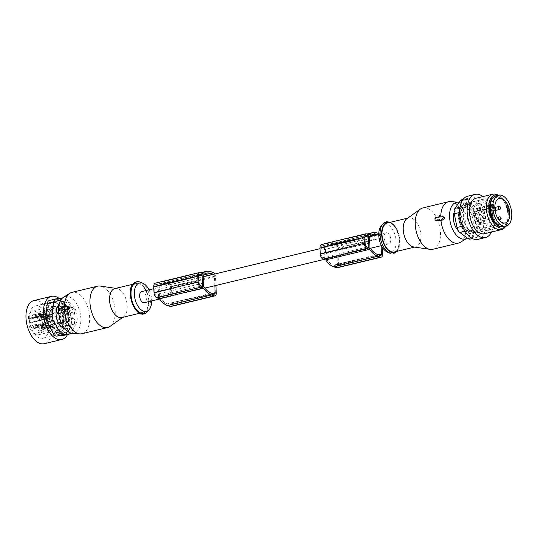 <?xml version="1.0" encoding="UTF-8"?>
<svg xmlns="http://www.w3.org/2000/svg" width="538" height="538" viewBox="0 0 538 538"><rect width="100%" height="100%" fill="white"/><g stroke="black" fill="none" stroke-linecap="round" stroke-linejoin="round"><path stroke-width="0.4" stroke-dasharray="2.69 2.02" d="M386.587 232.732A5.696 3.201 -103.5 0 1 390.635 238.004A5.696 3.201 -103.5 0 1 388.759 243.862A5.696 3.201 -103.5 0 1 388.261 243.916A5.696 3.201 -103.5 0 1 384.219 238.643A5.696 3.201 -103.5 0 1 386.089 232.779A5.696 3.201 -103.5 0 1 386.587 232.732M141.682 291.596A5.696 3.201 -103.5 0 1 142.18 291.549A5.696 3.201 -103.5 0 1 146.222 296.821A5.696 3.201 -103.5 0 1 144.345 302.679M203.552 282.995L159.557 293.587A5.696 3.201 -103.5 0 1 159.362 289.283L159.201 285.86L203.196 275.268M203.357 278.691L159.362 289.283M369.754 243.001L325.759 253.593A5.696 3.201 -103.5 0 1 325.557 249.289L369.552 238.697M482.599 216.451A1.365 0.767 76.5 0 1 483.406 217.829A1.365 0.767 76.5 0 1 482.929 219.08A1.365 0.767 76.5 0 1 482.72 219.08A6.079 3.416 76.5 0 0 481.779 219.08A6.079 3.416 76.5 0 0 479.587 223.478A1.365 0.767 76.5 0 1 479.096 224.474A1.365 0.767 76.5 0 1 477.973 222.961A6.079 3.416 76.5 0 0 474.334 216.377A1.365 0.767 76.5 0 1 473.527 214.998A1.365 0.767 76.5 0 1 474.005 213.747A1.365 0.767 76.5 0 1 474.213 213.754A6.079 3.416 76.5 0 0 475.155 213.754A6.079 3.416 76.5 0 0 477.347 209.349A1.365 0.767 76.5 0 1 477.838 208.361A1.365 0.767 76.5 0 1 478.968 209.867A6.079 3.416 76.5 0 0 482.599 216.451L484.677 215.953A6.079 3.416 76.5 0 1 481.046 209.369A1.365 0.767 76.5 0 0 479.916 207.856A1.365 0.767 76.5 0 0 479.425 208.852A6.079 3.416 76.5 0 1 477.233 213.25A6.079 3.416 76.5 0 1 476.291 213.25A1.365 0.767 76.5 0 0 476.083 213.25A1.365 0.767 76.5 0 0 475.605 214.501A1.365 0.767 76.5 0 0 476.412 215.879A6.079 3.416 76.5 0 1 480.051 222.463A1.365 0.767 76.5 0 0 481.174 223.969A1.365 0.767 76.5 0 0 481.665 222.981A6.079 3.416 76.5 0 1 483.857 218.576A6.079 3.416 76.5 0 1 484.799 218.576A1.365 0.767 76.5 0 0 485.007 218.583A1.365 0.767 76.5 0 0 485.484 217.332A1.365 0.767 76.5 0 0 484.677 215.953M473.063 211.777L474.065 212.1A1.822 1.022 -103.5 0 1 475.202 213.909A1.822 1.022 -103.5 0 1 474.577 215.63A1.822 1.022 -103.5 0 1 474.227 215.61L473.225 215.287A12.616 7.088 -103.5 0 0 483.185 228.24A12.616 7.088 -103.5 0 0 483.494 228.179A12.616 7.088 -103.5 0 0 487.502 214.534A12.616 7.088 -103.5 0 0 477.905 203.586A12.616 7.088 -103.5 0 0 477.596 203.653A12.616 7.088 -103.5 0 0 473.063 211.777L493.595 206.834L494.597 207.157A1.822 1.022 76.5 0 1 494.799 207.251M478.356 219.612A1.52 0.854 -103.5 0 1 477.952 221.535A1.52 0.854 -103.5 0 1 476.836 220.506A1.52 0.854 -103.5 0 1 477.24 218.583A1.52 0.854 -103.5 0 1 478.356 219.612M484.725 221.663A1.52 0.854 -103.5 0 1 484.321 223.586A1.52 0.854 -103.5 0 1 483.211 222.557A1.52 0.854 -103.5 0 1 483.615 220.634A1.52 0.854 -103.5 0 1 484.725 221.663M484.254 211.326A1.52 0.854 -103.5 0 1 483.85 213.25A1.52 0.854 -103.5 0 1 482.734 212.214A1.52 0.854 -103.5 0 1 483.137 210.291A1.52 0.854 -103.5 0 1 484.254 211.326M477.879 209.275A1.52 0.854 -103.5 0 1 477.482 211.199A1.52 0.854 -103.5 0 1 476.365 210.163A1.52 0.854 -103.5 0 1 476.769 208.24A1.52 0.854 -103.5 0 1 477.879 209.275M474.227 215.61L494.758 210.667L493.756 210.345A12.616 7.088 -103.5 0 1 493.595 206.834M493.756 210.345L473.225 215.287M496.123 195.751A15.958 8.971 -103.5 0 1 496.513 195.677A15.958 8.971 -103.5 0 1 508.659 209.517A15.958 8.971 -103.5 0 1 503.588 226.78M502.842 225.227A14.284 8.03 -103.5 0 1 491.974 212.833A14.284 8.03 -103.5 0 1 496.513 197.379A14.284 8.03 -103.5 0 1 496.863 197.311A14.284 8.03 -103.5 0 1 507.731 209.699A14.284 8.03 -103.5 0 1 503.198 225.16A14.284 8.03 -103.5 0 1 502.842 225.227M465.471 206.74A12.461 7.007 -103.5 0 1 474.953 217.547A12.461 7.007 -103.5 0 1 470.999 231.031A12.461 7.007 -103.5 0 1 470.689 231.091A12.461 7.007 -103.5 0 1 461.207 220.284A12.461 7.007 -103.5 0 1 465.168 206.8A12.461 7.007 -103.5 0 1 465.471 206.74M465.229 206.794A12.461 7.007 -103.5 0 1 474.711 217.608A12.461 7.007 -103.5 0 1 470.75 231.091A12.461 7.007 -103.5 0 1 470.441 231.152A12.461 7.007 -103.5 0 1 460.965 220.338A12.461 7.007 -103.5 0 1 464.919 206.854A12.461 7.007 -103.5 0 1 465.229 206.794M463.272 207.264A12.461 7.007 -103.5 0 1 472.754 218.078A12.461 7.007 -103.5 0 1 468.793 231.562A12.461 7.007 -103.5 0 1 468.49 231.622A12.461 7.007 -103.5 0 1 459.008 220.809A12.461 7.007 -103.5 0 1 462.962 207.325A12.461 7.007 -103.5 0 1 463.272 207.264M454.099 212.55A12.461 7.007 -103.5 0 1 457.831 208.562A12.461 7.007 -103.5 0 1 458.141 208.502A12.461 7.007 -103.5 0 1 467.623 219.316A12.461 7.007 -103.5 0 1 463.662 232.793A12.461 7.007 -103.5 0 1 463.352 232.853A12.461 7.007 -103.5 0 1 458.174 230.6M468.759 204.07A14.284 8.03 -103.5 0 1 479.627 216.464A14.284 8.03 -103.5 0 1 475.088 231.918A14.284 8.03 -103.5 0 1 474.738 231.992A14.284 8.03 -103.5 0 1 463.864 219.598A14.284 8.03 -103.5 0 1 468.403 204.144A14.284 8.03 -103.5 0 1 468.759 204.07M464.973 204.406A14.849 8.346 -103.5 0 1 476.271 217.285A14.849 8.346 -103.5 0 1 471.557 233.351A14.849 8.346 -103.5 0 1 471.187 233.425A14.849 8.346 -103.5 0 1 459.889 220.54A14.849 8.346 -103.5 0 1 464.61 204.48A14.849 8.346 -103.5 0 1 464.973 204.406M474.852 232.544A14.849 8.346 -103.5 0 1 463.554 219.659A14.849 8.346 -103.5 0 1 468.275 203.599A14.849 8.346 -103.5 0 1 468.638 203.525A14.849 8.346 -103.5 0 1 479.936 216.404A14.849 8.346 -103.5 0 1 475.222 232.47A14.849 8.346 -103.5 0 1 474.852 232.544M494.758 210.667A1.822 1.022 76.5 0 0 495.074 210.694L474.577 215.63M461.705 199.793A6.079 3.416 -103.5 0 1 463.803 200.351L472.001 206.437A6.079 3.416 -103.5 0 1 474.738 211.394L477.488 225.133A6.079 3.416 -103.5 0 1 476.816 230.486L471.369 238.146A6.079 3.416 -103.5 0 1 470.057 239.101M474.348 237.002L466.15 230.916L463.413 225.96L460.662 212.214L461.335 206.861L466.782 199.208L468.221 198.226L470.192 198.811L478.396 204.897L481.133 209.854L483.884 223.6L483.211 228.946L477.764 236.606L476.567 237.527L474.348 237.002L471.08 237.789M500.73 226.68A15.501 8.716 76.5 0 0 502.505 226.572A15.501 8.716 76.5 0 0 508.047 214.131A15.501 8.716 76.5 0 0 500.811 198.024A15.501 8.716 76.5 0 0 495.249 196.431A15.501 8.716 76.5 0 0 493.622 197.15M469.768 205.489A15.501 8.716 76.5 0 0 464.207 203.902A15.501 8.716 76.5 0 0 458.665 216.35A15.501 8.716 76.5 0 0 465.908 232.456A15.501 8.716 76.5 0 0 471.463 234.043A15.501 8.716 76.5 0 0 477.011 221.595A15.501 8.716 76.5 0 0 469.768 205.489M505.828 226.242A17.008 9.563 76.5 0 0 506.184 225.839A17.008 9.563 76.5 0 0 508.538 211.03A17.008 9.563 76.5 0 0 500.992 196.713A17.008 9.563 76.5 0 0 498.86 195.415A17.008 9.563 76.5 0 0 498.363 195.213M497.152 194.669A18.238 10.249 -103.5 0 1 499.439 196.054A18.238 10.249 -103.5 0 1 507.529 211.414A18.238 10.249 -103.5 0 1 505 227.285M484.57 233.707A18.238 10.249 76.5 0 0 491.093 219.06A18.238 10.249 76.5 0 0 482.573 200.116A18.238 10.249 76.5 0 0 476.036 198.246M491.476 232.039A22.186 12.475 76.5 0 0 483.063 196.679A22.186 12.475 76.5 0 0 482.942 196.578M478.033 239.343A22.186 12.475 76.5 0 0 485.969 221.521A22.186 12.475 76.5 0 0 475.605 198.475A22.186 12.475 76.5 0 0 467.65 196.195M436.5 220.916L435.054 220.143M439.479 219.672L440.414 219.975L439.506 220.19M440.414 219.975A21.278 11.957 76.5 0 0 440.467 220.546L439.506 220.237M441.025 221.024L440.467 220.546M441.079 215.839L440.286 216.491A21.278 11.957 76.5 0 0 440.279 217.049L439.344 216.747M435.968 220.439A21.278 11.957 76.5 0 1 435.888 218.684L436.372 217.991L440.279 217.049M422.875 207.91A21.278 11.957 -103.5 0 1 433.077 212.571A21.278 11.957 -103.5 0 1 440.501 234.38A21.278 11.957 -103.5 0 1 432.828 249.282M450.636 201.595A21.278 11.957 -103.5 0 1 458.638 206.424A21.278 11.957 -103.5 0 1 466.022 226.37A21.278 11.957 -103.5 0 1 460.427 242.275M413.655 246.949A14.896 8.373 76.5 0 0 415.538 246.875A14.896 8.373 76.5 0 0 420.911 236.444A14.896 8.373 76.5 0 0 415.713 221.179A14.896 8.373 76.5 0 0 408.571 217.917A14.896 8.373 76.5 0 0 406.863 218.704M459.237 202.369A18.83 10.585 -103.5 0 1 465.37 206.498A18.83 10.585 -103.5 0 1 467.266 238.025M387.36 223.021A14.896 8.373 -103.5 0 1 394.502 226.283A14.896 8.373 -103.5 0 1 399.7 241.549A14.896 8.373 -103.5 0 1 394.334 251.979M387.434 252.154A14.627 8.218 76.5 0 0 395.921 244.978A14.627 8.218 76.5 0 0 391.018 227.312A14.627 8.218 76.5 0 0 381.139 226M364.952 236.76L324.367 246.525L324.905 258.227L368.9 247.641M367.098 247.056L323.103 257.641L324.905 258.227M323.103 257.641A3.04 1.708 -103.5 0 1 321.166 254.138L320.897 248.287A3.04 1.708 -103.5 0 1 321.986 245.913A3.04 1.708 -103.5 0 1 322.565 245.947L324.367 246.525M369.458 236.559L325.463 247.15L325.557 249.289M369.969 247.709L325.974 258.301L325.759 253.593M325.463 247.15A20.215 11.359 -103.5 0 1 328.994 245.012A20.215 11.359 -103.5 0 1 332.827 245.214L335.53 246.088A1.822 1.022 -103.5 0 1 336.694 248.186L337.447 264.568A1.822 1.022 -103.5 0 1 336.788 265.994A1.822 1.022 -103.5 0 1 336.445 265.974L333.742 265.106A20.215 11.359 -103.5 0 1 325.974 258.301M381.059 245.718L380.689 237.601A1.822 1.022 -103.5 0 0 379.525 235.496L377.508 234.85M368.987 234.696L324.992 245.288A22.038 12.387 -103.5 0 1 328.563 243.243A22.038 12.387 -103.5 0 1 332.746 243.458L335.45 244.333A3.645 2.051 -103.5 0 1 337.777 248.536L338.523 264.918A3.645 2.051 -103.5 0 1 337.218 267.769M378.752 233.519L379.445 233.741A3.645 2.051 -103.5 0 1 381.772 237.951L382.188 247.05M321.637 244.434A4.56 2.562 -103.5 0 1 322.497 244.481L324.992 245.288M158.643 296.936L158.111 285.234L156.309 284.656A3.04 1.708 76.5 0 0 155.731 284.622A3.04 1.708 76.5 0 0 154.641 286.996L154.91 292.847A3.04 1.708 76.5 0 0 156.847 296.351L158.643 296.936L202.638 286.344M158.111 285.234L198.69 275.469M159.557 293.587L159.712 297.01L203.707 286.418M159.712 297.01A20.215 11.359 76.5 0 0 167.479 303.815L211.474 293.23M159.201 285.86A20.215 11.359 76.5 0 1 162.732 283.721A20.215 11.359 76.5 0 1 166.572 283.923L169.275 284.797A1.822 1.022 76.5 0 1 170.438 286.895L171.185 303.277A1.822 1.022 76.5 0 1 170.533 304.703A1.822 1.022 76.5 0 1 170.183 304.683L167.479 303.815M170.438 286.895L214.427 276.31L214.857 285.712M214.427 276.31A1.822 1.022 76.5 0 0 213.492 274.319M170.956 306.478A3.645 2.051 76.5 0 0 172.268 303.627L171.514 287.245A3.645 2.051 76.5 0 0 169.194 283.042L213.189 272.45M215.913 285.456L215.509 276.66A3.645 2.051 76.5 0 0 214.783 274.003M169.194 283.042L166.491 282.168A22.038 12.387 76.5 0 0 162.308 281.952A22.038 12.387 76.5 0 0 158.737 283.997L156.242 283.19A4.56 2.562 76.5 0 0 155.374 283.143M158.737 283.997L202.732 273.405M54.015 320.46A1.822 1.022 -103.5 0 1 54.869 322.349A1.822 1.022 -103.5 0 1 54.217 323.815A1.822 1.022 -103.5 0 1 53.558 323.627A1.822 1.022 -103.5 0 1 52.711 321.737A1.822 1.022 -103.5 0 1 53.363 320.271A1.822 1.022 -103.5 0 1 54.015 320.46M47.021 324.784A1.822 1.022 -103.5 0 1 46.396 325.698A1.822 1.022 -103.5 0 1 45.737 325.51A1.822 1.022 -103.5 0 1 44.957 324.118L35.286 325.914L35.158 326.384A2.024 1.157 79.4 0 0 37.001 327.494A2.024 1.157 79.4 0 0 37.25 327.057L37.445 326.606L46.927 324.757L46.335 325.557L44.957 324.118M35.158 326.384L35.595 327.528L37.035 327.608C37.875 327.77 37.808 327.877 36.833 327.924L37.25 327.057M32.953 328.933A1.822 1.022 -103.5 0 1 32.3 328.745A1.822 1.022 -103.5 0 1 31.446 326.855A1.822 1.022 -103.5 0 1 32.098 325.389A1.822 1.022 -103.5 0 1 32.751 325.577A1.822 1.022 -103.5 0 1 33.605 327.467A1.822 1.022 -103.5 0 1 32.953 328.933L36.618 328.005A2.28 1.305 79.4 0 0 36.833 327.924C37.808 327.877 37.875 327.77 37.035 327.608M35.286 325.867L35.461 324.649L37.485 324.434L36.705 325.053L37.445 326.559L46.974 323.735L45.548 322.309L45.004 323.096L35.286 325.867L44.91 323.069A1.822 1.022 -103.5 0 1 45.542 322.154A1.822 1.022 -103.5 0 1 46.194 322.343A1.822 1.022 -103.5 0 1 46.974 323.735M28.292 318.543A12.159 6.833 76.5 0 1 32.63 311.193A12.159 6.833 76.5 0 1 42.119 321.421A12.159 6.833 76.5 0 1 38.312 334.838A12.159 6.833 76.5 0 1 28.494 322.928L29.18 323.15A2.28 1.284 76.5 0 0 29.61 323.17A2.28 1.284 76.5 0 0 30.39 321.025A2.28 1.284 76.5 0 0 28.978 318.765L28.292 318.543L49.066 313.546L53.41 306.196L57.761 307.44A12.159 6.833 76.5 0 1 63.444 320.076A12.159 6.833 76.5 0 1 59.093 329.834A12.159 6.833 76.5 0 1 54.735 328.59C51.944 326.23 50.121 322.679 49.267 317.931L49.953 318.153C51.628 317.252 51.561 315.786 49.752 313.762L49.066 313.546M30.989 315.994A1.822 1.022 76.5 0 0 31.359 317.85A1.822 1.022 76.5 0 0 32.475 318.59A1.822 1.022 76.5 0 0 33.107 317.649A1.822 1.022 76.5 0 0 32.737 315.793A1.822 1.022 76.5 0 0 31.621 315.046A1.822 1.022 76.5 0 0 30.989 315.994M37.835 328.382A1.822 1.022 76.5 0 0 38.205 330.238A1.822 1.022 76.5 0 0 39.321 330.984A1.822 1.022 76.5 0 0 39.953 330.043A1.822 1.022 76.5 0 0 39.583 328.187A1.822 1.022 76.5 0 0 38.467 327.44A1.822 1.022 76.5 0 0 37.835 328.382M38.649 317.286A1.822 1.022 76.5 0 0 37.996 317.097A1.822 1.022 76.5 0 0 37.344 318.563A1.822 1.022 76.5 0 0 38.191 320.46A1.822 1.022 76.5 0 0 38.85 320.641A1.822 1.022 76.5 0 0 39.503 319.182A1.822 1.022 76.5 0 0 38.649 317.286M52.253 310.877A1.822 1.022 -103.5 0 1 52.885 309.928A1.822 1.022 -103.5 0 1 54.002 310.675A1.822 1.022 -103.5 0 1 54.372 312.531A1.822 1.022 -103.5 0 1 53.739 313.472A1.822 1.022 -103.5 0 1 52.623 312.733A1.822 1.022 -103.5 0 1 52.253 310.877M53.739 313.472L45.918 315.355A1.822 1.022 -103.5 0 0 46.55 314.441L36.974 316.27L36.362 317.581L37.115 317.474L32.475 318.59M34.99 314.313L34.809 315.524L44.439 312.726A1.822 1.022 -103.5 0 1 45.064 311.811A1.822 1.022 -103.5 0 1 46.503 313.392L36.974 316.216L36.261 313.93L34.99 314.313A2.28 1.251 -106.4 0 1 35.125 314.253A2.28 1.251 -106.4 0 1 36.228 314.71M35.118 317.185A2.28 1.305 79.4 0 0 36.14 317.662A2.28 1.305 79.4 0 0 36.362 317.581C37.579 317.42 37.169 317.286 35.118 317.185L34.809 315.571L44.486 313.782A1.822 1.022 -103.5 0 0 45.918 315.355M59.099 323.264A1.822 1.022 -103.5 0 1 59.731 322.323A1.822 1.022 -103.5 0 1 60.848 323.069A1.822 1.022 -103.5 0 1 61.218 324.925A1.822 1.022 -103.5 0 1 60.586 325.867A1.822 1.022 -103.5 0 1 59.469 325.12A1.822 1.022 -103.5 0 1 59.099 323.264M52.778 326.956L43.82 328.664L43.208 329.976C44.425 329.814 44.008 329.68 41.964 329.579L41.655 327.965L51.332 326.169A1.822 1.022 -103.5 0 0 52.764 327.75A1.822 1.022 -103.5 0 0 53.39 326.835L52.778 326.956M43.107 326.324L41.83 326.7L41.655 327.918L51.285 325.12A1.822 1.022 -103.5 0 1 51.91 324.206A1.822 1.022 -103.5 0 1 53.343 325.786L43.813 328.61L43.107 326.324L38.467 327.44M39.321 330.984L43.208 329.976A2.28 1.305 79.4 0 1 42.986 330.056L43.881 329.888M59.913 312.168A1.822 1.022 -103.5 0 1 60.767 314.064A1.822 1.022 -103.5 0 1 60.115 315.53A1.822 1.022 -103.5 0 1 59.456 315.342A1.822 1.022 -103.5 0 1 58.608 313.446A1.822 1.022 -103.5 0 1 59.261 311.979A1.822 1.022 -103.5 0 1 59.913 312.168M52.919 316.492A1.822 1.022 -103.5 0 1 52.294 317.407A1.822 1.022 -103.5 0 1 51.635 317.225A1.822 1.022 -103.5 0 1 50.854 315.833L41.184 317.622L41.056 318.092A2.024 1.157 79.4 0 0 42.892 319.202A2.024 1.157 79.4 0 0 43.148 318.765L43.343 318.321L52.825 316.465L52.233 317.265L50.854 315.833M42.932 319.316L41.487 319.236A2.28 1.305 79.4 0 0 42.515 319.713A2.28 1.305 79.4 0 0 42.731 319.633C43.706 319.585 43.766 319.478 42.932 319.316C43.766 319.478 43.706 319.585 42.731 319.633L43.148 318.765M38.85 320.641L42.515 319.713M50.807 314.777L41.177 317.575L41.016 317.212L41.359 316.364L43.383 316.142L42.596 316.761L43.343 318.267L52.872 315.443L51.446 314.017L50.807 314.777A1.822 1.022 -103.5 0 1 51.44 313.862A1.822 1.022 -103.5 0 1 52.092 314.051A1.822 1.022 -103.5 0 1 52.872 315.443M41.487 319.236L41.056 318.092M54.244 332.027A16.106 9.052 76.5 0 0 60.014 333.681A16.106 9.052 76.5 0 0 65.777 320.742A16.106 9.052 76.5 0 0 58.252 304.004A16.106 9.052 76.5 0 0 52.482 302.356A16.106 9.052 76.5 0 0 46.719 315.288A16.106 9.052 76.5 0 0 54.244 332.027M59.617 330.736A16.106 9.052 76.5 0 0 65.394 332.383A16.106 9.052 76.5 0 0 71.157 319.451A16.106 9.052 76.5 0 0 63.632 302.712A16.106 9.052 76.5 0 0 57.855 301.058A16.106 9.052 76.5 0 0 52.092 313.997A16.106 9.052 76.5 0 0 59.617 330.736M77.069 320.547A12.69 7.135 76.5 0 0 74.486 307.628A12.69 7.135 76.5 0 0 66.719 302.443A12.69 7.135 76.5 0 0 62.314 309.02A12.69 7.135 76.5 0 0 64.896 321.932A12.69 7.135 76.5 0 0 72.657 327.117A12.69 7.135 76.5 0 0 77.069 320.547M64.782 328.624A12.69 7.135 76.5 0 0 66.551 328.59A12.69 7.135 76.5 0 0 70.955 322.013A12.69 7.135 76.5 0 0 68.373 309.101A12.69 7.135 76.5 0 0 60.612 303.916A12.69 7.135 76.5 0 0 59.019 304.683M60.148 306.055L59.826 305.698C50.935 297.931 46.181 304.172 44.762 309.337C43.181 317.104 44.809 324.192 49.644 330.608C54.029 335.322 57.727 334.885 58.803 334.468C61.641 333.849 63.719 331.475 65.037 327.36L64.99 316.209L60.148 306.055C49.294 292.43 41.016 317.83 52.347 329.976L59.805 333.493L65.037 327.36M53.087 327.709L53.349 327.998C56.658 330.433 58.393 331.031 58.561 329.787C59.119 330.097 59.94 328.375 61.016 324.609C61.561 318.63 60.128 313.412 56.705 308.96C53.544 306.478 52.004 305.665 52.085 306.512C51.312 306.23 50.323 307.541 49.126 310.446L49.16 319.478L53.087 327.709C61.877 338.745 68.588 318.166 59.409 308.328L53.37 305.476L49.126 310.446M29.61 323.17L50.384 318.173L29.18 323.15M28.494 322.928L49.267 317.931M63.928 307.084L64.863 307.386L68.777 306.445L67.842 306.142M64.863 307.386A21.278 11.957 -103.5 0 1 64.869 306.862M64.425 311.596L61.89 310.433L61.843 309.417L64.392 306.378A21.278 11.957 76.5 0 1 64.392 306.317M110.008 326.425A21.278 11.957 76.5 0 0 114.211 304.071A21.278 11.957 76.5 0 0 100.297 286.075M81.998 333.701A21.278 11.957 76.5 0 0 83.894 332.935A21.278 11.957 76.5 0 0 88.185 308.476A21.278 11.957 76.5 0 0 72.045 292.329M114.897 288.583A14.896 8.373 -103.5 0 1 116.78 288.509A14.896 8.373 -103.5 0 1 126.524 301.105A14.896 8.373 -103.5 0 1 123.579 316.754A14.896 8.373 -103.5 0 1 123.189 317.003A14.896 8.373 -103.5 0 1 121.864 317.548M72.146 333.237A18.83 10.585 76.5 0 0 75.771 332.41A18.83 10.585 76.5 0 0 79.093 309.249A18.83 10.585 76.5 0 0 63.612 297.151M144.399 311.899A14.896 8.373 76.5 0 0 147.405 294.784A14.896 8.373 76.5 0 0 136.107 283.479A14.896 8.373 76.5 0 0 134.782 284.017A14.896 8.373 76.5 0 0 131.776 301.139A14.896 8.373 76.5 0 0 143.074 312.444A14.896 8.373 76.5 0 0 144.399 311.899M149.039 289.827A14.627 8.218 -103.5 0 1 151.709 300.91M71.272 324.259A16.597 9.328 76.5 0 0 67.896 307.366A16.597 9.328 76.5 0 0 57.741 300.587A16.597 9.328 76.5 0 0 51.978 309.189A16.597 9.328 76.5 0 0 55.353 326.075A16.597 9.328 76.5 0 0 65.508 332.861A16.597 9.328 76.5 0 0 71.272 324.259M33.948 300.56A22.186 12.475 -103.5 0 1 34.499 300.453A22.186 12.475 -103.5 0 1 51.379 319.7A22.186 12.475 -103.5 0 1 44.331 343.708M48.783 329.673A16.597 9.328 -103.5 0 1 43.02 338.267A16.597 9.328 -103.5 0 1 32.872 331.489A16.597 9.328 -103.5 0 1 29.496 314.596A16.597 9.328 -103.5 0 1 35.259 306.001A16.597 9.328 -103.5 0 1 45.407 312.78A16.597 9.328 -103.5 0 1 48.783 329.673M59.2 298.489A22.186 12.475 -103.5 0 1 67.526 334.522M72.099 333.23A6.079 3.416 -103.5 0 0 73.45 330.332L75.011 317.978A6.079 3.416 -103.5 0 0 73.82 312.027L67.492 300.581L61.103 302.121L57.553 299.484L49.678 300.392L56.066 298.852M61.103 302.121L67.425 313.567L68.615 319.518L67.062 331.872C66.598 333.896 65.811 335.006 64.701 335.187M57.553 299.484L63.941 297.944A6.079 3.416 -103.5 0 1 67.492 300.581M63.941 297.944L62.321 298.133M35.461 324.649A2.28 1.251 -106.4 0 1 35.602 324.596A2.28 1.251 -106.4 0 1 36.705 325.053M35.118 325.503A2.024 1.11 -106.4 0 1 36.12 324.865A2.024 1.11 -106.4 0 1 37.209 326.176M35.75 325.813A1.675 0.921 -106.4 0 1 36.261 325.033A1.675 0.921 -106.4 0 1 36.631 325.06A1.675 0.921 -106.4 0 1 37.62 326.418L37.445 326.559M44.91 323.069L45.004 323.096A1.675 0.921 -106.4 0 1 45.488 322.323A1.675 0.921 -106.4 0 1 46.853 323.708L37.62 326.418M35.595 327.528A2.28 1.305 79.4 0 0 36.618 328.005M35.286 325.914L35.757 325.9A1.675 0.955 79.4 0 0 36.994 327.312A1.675 0.955 79.4 0 0 37.351 327.104A1.675 0.955 79.4 0 0 37.626 326.499L37.445 326.606M37.626 326.499L46.927 324.757M35.757 325.9L45.057 324.152M41.83 326.7A2.28 1.251 -106.4 0 1 41.971 326.647A2.28 1.251 -106.4 0 1 43.074 327.104M41.487 327.555A2.024 1.11 -106.4 0 1 42.489 326.916A2.024 1.11 -106.4 0 1 43.585 328.227M51.352 325.154A1.675 0.921 -106.4 0 1 51.863 324.374A1.675 0.921 -106.4 0 1 53.228 325.759L51.924 324.36L51.379 325.147L41.655 327.918M42.119 327.864A1.675 0.921 -106.4 0 1 42.63 327.084A1.675 0.921 -106.4 0 1 43 327.111A1.675 0.921 -106.4 0 1 43.995 328.469L43.813 328.61M53.228 325.759L43.995 328.469M41.964 329.579A2.28 1.305 79.4 0 0 42.986 330.056M41.527 328.436A2.024 1.157 79.4 0 0 43.37 329.545A2.024 1.157 79.4 0 0 43.625 329.108M41.655 327.965L42.125 327.951A1.675 0.955 79.4 0 0 43.363 329.364A1.675 0.955 79.4 0 0 43.719 329.155A1.675 0.955 79.4 0 0 43.995 328.557L43.82 328.664M43.995 328.557L53.275 326.808L52.704 327.608L51.332 326.169M42.125 327.951L51.399 326.21A1.675 0.955 79.4 0 0 52.643 327.622L52.643 327.622A1.675 0.955 79.4 0 0 53.275 326.808M41.359 316.364A2.28 1.251 -106.4 0 1 41.5 316.304A2.28 1.251 -106.4 0 1 42.596 316.761M41.016 317.212A2.024 1.11 -106.4 0 1 42.018 316.579A2.024 1.11 -106.4 0 1 43.107 317.891M50.902 314.811L41.177 317.575M41.648 317.528A1.675 0.921 -106.4 0 1 42.152 316.748A1.675 0.921 -106.4 0 1 42.529 316.768A1.675 0.921 -106.4 0 1 43.517 318.126L43.343 318.267M50.881 314.817A1.675 0.921 -106.4 0 1 51.386 314.031A1.675 0.921 -106.4 0 1 52.751 315.416L43.517 318.126M41.184 317.622L41.648 317.608A1.675 0.955 79.4 0 0 42.892 319.021A1.675 0.955 79.4 0 0 43.242 318.812A1.675 0.955 79.4 0 0 43.524 318.214L43.343 318.321M43.524 318.214L52.825 316.465M41.648 317.608L50.928 315.867A1.675 0.955 79.4 0 0 52.166 317.279A1.675 0.955 79.4 0 0 52.173 317.279A1.675 0.955 79.4 0 0 52.798 316.472M34.64 315.16A2.024 1.11 -106.4 0 1 35.649 314.528A2.024 1.11 -106.4 0 1 36.739 315.84M44.506 312.766A1.675 0.921 -106.4 0 1 45.017 311.979A1.675 0.921 -106.4 0 1 46.382 313.365L45.078 311.966L44.533 312.76L34.809 315.524M35.273 315.476A1.675 0.921 -106.4 0 1 35.784 314.696A1.675 0.921 -106.4 0 1 36.154 314.717A1.675 0.921 -106.4 0 1 37.149 316.075L36.974 316.216M46.382 313.365L37.149 316.075M34.681 316.041A2.024 1.157 79.4 0 0 36.523 317.151A2.024 1.157 79.4 0 0 36.779 316.714M34.809 315.571L35.279 315.557A1.675 0.955 79.4 0 0 36.517 316.969A1.675 0.955 79.4 0 0 36.873 316.761A1.675 0.955 79.4 0 0 37.156 316.162L36.974 316.27M37.156 316.162L46.429 314.414L45.864 315.214L44.486 313.782M35.279 315.557L44.58 313.809M66.201 317.79A2.582 1.453 76.5 0 0 67.122 318.059A2.582 1.453 76.5 0 0 68.05 315.981A2.582 1.453 76.5 0 0 66.84 313.298A2.582 1.453 76.5 0 0 65.918 313.035A2.582 1.453 76.5 0 0 64.99 315.107A2.582 1.453 76.5 0 0 66.201 317.79M69.368 317.03A2.582 1.453 76.5 0 0 70.296 317.292A2.582 1.453 76.5 0 0 71.218 315.221A2.582 1.453 76.5 0 0 70.014 312.538A2.582 1.453 76.5 0 0 69.086 312.269A2.582 1.453 76.5 0 0 68.165 314.347A2.582 1.453 76.5 0 0 69.368 317.03M64.493 309.854A3.268 1.836 76.5 0 0 63.316 309.518A3.268 1.836 76.5 0 0 62.152 312.148A3.268 1.836 76.5 0 0 63.679 315.537A3.268 1.836 76.5 0 0 64.842 315.873A3.268 1.836 76.5 0 0 66.019 313.25A3.268 1.836 76.5 0 0 64.493 309.854M64.984 309.733A3.268 1.836 76.5 0 0 63.807 309.397A3.268 1.836 76.5 0 0 62.637 312.027A3.268 1.836 76.5 0 0 64.163 315.423A3.268 1.836 76.5 0 0 65.333 315.759A3.268 1.836 76.5 0 0 66.51 313.136A3.268 1.836 76.5 0 0 64.984 309.733M73.054 307.763A3.309 1.856 76.5 0 0 71.863 307.427A3.309 1.856 76.5 0 0 70.68 310.083A3.309 1.856 76.5 0 0 72.227 313.513A3.309 1.856 76.5 0 0 73.41 313.849A3.309 1.856 76.5 0 0 74.594 311.199A3.309 1.856 76.5 0 0 73.054 307.763M66.934 309.256A3.275 1.843 76.5 0 0 65.757 308.92A3.275 1.843 76.5 0 0 64.587 311.556A3.275 1.843 76.5 0 0 66.12 314.959A3.275 1.843 76.5 0 0 67.29 315.295A3.275 1.843 76.5 0 0 68.467 312.665A3.275 1.843 76.5 0 0 66.934 309.256M55.817 309.162A3.268 1.836 76.5 0 0 56.477 312.484A3.268 1.836 76.5 0 0 58.474 313.822A3.268 1.836 76.5 0 0 59.61 312.127A3.268 1.836 76.5 0 0 58.945 308.799A3.268 1.836 76.5 0 0 56.947 307.467A3.268 1.836 76.5 0 0 55.817 309.162M56.302 309.041A3.268 1.836 76.5 0 0 56.967 312.363A3.268 1.836 76.5 0 0 58.965 313.708A3.268 1.836 76.5 0 0 60.101 312.013A3.268 1.836 76.5 0 0 59.436 308.678A3.268 1.836 76.5 0 0 57.431 307.346A3.268 1.836 76.5 0 0 56.302 309.041M64.345 307.084A3.309 1.856 76.5 0 0 65.017 310.446A3.309 1.856 76.5 0 0 67.035 311.798A3.309 1.856 76.5 0 0 68.192 310.083A3.309 1.856 76.5 0 0 67.512 306.721A3.309 1.856 76.5 0 0 65.488 305.376A3.309 1.856 76.5 0 0 64.345 307.084M58.252 308.57A3.275 1.843 76.5 0 0 58.918 311.899A3.275 1.843 76.5 0 0 60.922 313.244A3.275 1.843 76.5 0 0 62.065 311.542A3.275 1.843 76.5 0 0 61.393 308.207A3.275 1.843 76.5 0 0 59.388 306.868A3.275 1.843 76.5 0 0 58.252 308.57M57.781 323.829A3.268 1.836 76.5 0 0 58.945 324.165A3.268 1.836 76.5 0 0 60.122 321.542A3.268 1.836 76.5 0 0 58.595 318.146A3.268 1.836 76.5 0 0 57.418 317.81A3.268 1.836 76.5 0 0 56.255 320.433A3.268 1.836 76.5 0 0 57.781 323.829M58.272 323.708A3.268 1.836 76.5 0 0 59.436 324.051A3.268 1.836 76.5 0 0 60.612 321.428A3.268 1.836 76.5 0 0 59.086 318.025A3.268 1.836 76.5 0 0 57.909 317.689A3.268 1.836 76.5 0 0 56.739 320.318A3.268 1.836 76.5 0 0 58.272 323.708M66.329 321.805A3.309 1.856 76.5 0 0 67.512 322.141A3.309 1.856 76.5 0 0 68.696 319.491A3.309 1.856 76.5 0 0 67.156 316.055A3.309 1.856 76.5 0 0 65.966 315.712A3.309 1.856 76.5 0 0 64.789 318.368A3.309 1.856 76.5 0 0 66.329 321.805M60.222 323.251A3.275 1.843 76.5 0 0 61.393 323.587A3.275 1.843 76.5 0 0 62.569 320.957A3.275 1.843 76.5 0 0 61.043 317.548A3.275 1.843 76.5 0 0 59.859 317.212A3.275 1.843 76.5 0 0 58.689 319.848A3.275 1.843 76.5 0 0 60.222 323.251M62.657 321.556A3.268 1.836 76.5 0 0 63.323 324.878A3.268 1.836 76.5 0 0 65.32 326.216A3.268 1.836 76.5 0 0 66.456 324.522A3.268 1.836 76.5 0 0 65.791 321.193A3.268 1.836 76.5 0 0 63.787 319.861A3.268 1.836 76.5 0 0 62.657 321.556M63.148 321.435A3.268 1.836 76.5 0 0 63.807 324.757A3.268 1.836 76.5 0 0 65.804 326.102A3.268 1.836 76.5 0 0 66.947 324.401A3.268 1.836 76.5 0 0 66.282 321.072A3.268 1.836 76.5 0 0 64.278 319.74A3.268 1.836 76.5 0 0 63.148 321.435M71.191 319.478A3.309 1.856 76.5 0 0 71.863 322.84A3.309 1.856 76.5 0 0 73.881 324.192A3.309 1.856 76.5 0 0 75.031 322.477A3.309 1.856 76.5 0 0 74.358 319.115A3.309 1.856 76.5 0 0 72.334 317.763A3.309 1.856 76.5 0 0 71.191 319.478M65.098 320.957A3.275 1.843 76.5 0 0 65.764 324.293A3.275 1.843 76.5 0 0 67.768 325.638A3.275 1.843 76.5 0 0 68.904 323.937A3.275 1.843 76.5 0 0 68.239 320.601A3.275 1.843 76.5 0 0 66.228 319.263A3.275 1.843 76.5 0 0 65.098 320.957M478.968 209.867L481.046 209.369M477.347 209.349L479.425 208.852M474.213 213.754L476.291 213.25M474.334 216.377L476.412 215.879M477.973 222.961L480.051 222.463M479.587 223.478L481.665 222.981M482.72 219.08L484.799 218.576M474.065 212.1L494.597 207.157M493.521 205.509A1.52 0.854 76.5 0 0 492.411 204.474A1.52 0.854 76.5 0 0 492.008 206.404A1.52 0.854 76.5 0 0 493.124 207.433A1.52 0.854 76.5 0 0 493.521 205.509M499.493 209.484A1.52 0.854 76.5 0 0 499.896 207.56A1.52 0.854 76.5 0 0 498.78 206.531M499.963 219.827A1.52 0.854 76.5 0 0 500.367 217.903A1.52 0.854 76.5 0 0 499.257 216.868M493.998 215.852A1.52 0.854 76.5 0 0 492.882 214.817A1.52 0.854 76.5 0 0 492.478 216.74A1.52 0.854 76.5 0 0 493.595 217.776A1.52 0.854 76.5 0 0 493.998 215.852M477.764 236.606L471.369 238.146M483.211 228.946L476.816 230.486M483.884 223.6L477.488 225.133M481.133 209.854L474.738 211.394M478.396 204.897L472.001 206.437M470.192 198.811L463.803 200.351M466.782 199.208L462.472 200.244M461.335 206.861L460.024 207.177M460.662 212.214L459.654 212.456M463.413 225.96L462.478 226.182M466.15 230.916L465.007 231.192M440.286 216.491L439.317 216.182M436.372 217.991L435.437 217.688M435.888 218.684L434.973 218.388M389.714 222.456A15.501 8.716 -103.5 0 1 394.65 225.826A15.501 8.716 -103.5 0 1 396.681 251.414M382.747 224.037A16.288 9.159 -103.5 0 1 393.749 225.496A16.288 9.159 -103.5 0 1 399.216 245.18A16.288 9.159 -103.5 0 1 389.761 253.176M365.161 243.553L321.166 254.138M364.892 237.702L320.897 248.287M365.484 235.617L322.565 245.947M369.66 236.35L332.827 245.214M379.525 235.496L335.53 246.088M380.689 237.601L336.694 248.186M378.362 254.723L337.447 264.568M380.44 255.389L336.445 265.974M377.737 254.521L333.742 265.106M382.518 254.333L338.523 264.918M381.772 237.951L337.777 248.536M379.445 233.741L335.45 244.333M376.741 232.873L332.746 243.458M366.492 233.895L322.497 244.481M156.309 284.656L199.221 274.326M154.641 286.996L198.636 276.411M154.91 292.847L198.905 282.262M156.847 296.351L200.835 285.765M170.183 304.683L214.178 294.098M171.185 303.277L212.106 293.432M169.275 284.797L203.256 276.613M166.572 283.923L203.404 275.059M171.514 287.245L215.509 276.66M172.268 303.627L216.263 293.042M156.242 283.19L200.237 272.605M166.491 282.168L210.486 271.582M54.735 328.59L34.445 333.473A12.159 6.833 76.5 0 0 38.803 334.717A12.159 6.833 76.5 0 0 43.154 324.959A12.159 6.833 76.5 0 0 37.478 312.322L57.761 307.44M28.978 318.765L49.752 313.762M64.197 306.526L63.148 306.189M61.843 309.417L60.31 308.926M61.89 310.433L60.357 309.935M134.587 283.452A15.501 8.716 76.5 0 0 131.857 302.517A15.501 8.716 76.5 0 0 144.594 312.47A15.501 8.716 76.5 0 0 147.331 293.405A15.501 8.716 76.5 0 0 134.587 283.452M147.688 311.421A16.288 9.159 76.5 0 0 149.598 295.557A16.288 9.159 76.5 0 0 140.68 282.289M73.82 312.027L67.425 313.567M73.45 330.332L67.062 331.872M75.011 317.978L68.615 319.518M45.031 324.158A1.675 0.955 79.4 0 0 46.268 325.571A1.675 0.955 79.4 0 0 46.275 325.571A1.675 0.955 79.4 0 0 46.9 324.757M44.553 313.815A1.675 0.955 79.4 0 0 45.797 315.228L45.797 315.228A1.675 0.955 79.4 0 0 46.429 314.414M388.759 243.862L381.402 245.637M370.352 248.294L324.132 259.417M204.897 288.106L159.665 298.993M386.089 232.779L378.732 234.555M369.465 236.781L320.029 248.677M203.27 276.774L153.828 288.671M477.838 208.361L479.916 207.856M475.155 213.754L477.233 213.25M474.005 213.747L476.083 213.25M479.096 224.474L481.174 223.969M481.779 219.08L483.857 218.576M482.929 219.08L485.007 218.583M505.249 222.947L483.494 228.179M499.345 198.414L477.596 203.653M468.793 231.562L463.662 232.793M462.962 207.325L457.831 208.562M503.198 225.16L499.311 226.094M498.928 226.182L475.088 231.918M496.513 197.379L492.626 198.314M492.243 198.408L468.403 204.144M475.222 232.47L471.557 233.351M468.275 203.599L464.61 204.48M477.482 211.199L493.124 207.433A1.52 1.52 0 0 0 494.2 205.462A1.52 1.52 0 0 0 492.411 204.474L476.769 208.24M483.137 210.291L495.027 207.433M483.85 213.25L495.464 210.452M483.615 220.634L497.287 217.345M484.321 223.586L499.082 220.035M477.952 221.535L493.595 217.776A1.52 1.52 0 0 0 494.678 215.799A1.52 1.52 0 0 0 492.882 214.817L477.24 218.583M476.567 237.527L472.391 238.536M468.221 198.226L462.989 199.484M464.207 203.902L495.249 196.431M471.463 234.043L502.505 226.572M506.184 225.839L505.855 226.236M498.86 195.415L498.39 195.207M415.538 246.875L414.63 247.097M408.571 217.917L407.663 218.132M397.575 251.199L400.064 238.737L394.61 225.409L390.601 222.241M365.981 235.328L321.986 245.913M372.989 234.427L328.994 245.012M380.783 255.409L336.788 265.994M366.882 234.023L328.563 243.243M155.731 284.622L199.726 274.037M170.533 304.703L214.528 294.118M162.732 283.721L206.726 273.136M162.308 281.952L200.627 272.732M32.098 325.389L36.739 324.273M54.217 323.815L46.396 325.698M53.363 320.271L45.542 322.154M52.885 309.928L45.064 311.811M36.261 313.93L31.621 315.046M59.731 322.323L51.91 324.206M60.586 325.867L52.764 327.75M42.636 315.981L37.996 317.097M60.115 315.53L52.294 317.407M59.261 311.979L51.44 313.862M38.312 334.838L59.093 329.834M60.014 333.681L65.394 332.383M52.482 302.356L57.855 301.058M60.612 303.916L66.719 302.443M66.551 328.59L72.657 327.117M32.63 311.193L53.41 306.196M116.78 288.509L115.804 288.368M123.579 316.754L122.778 317.326M132.866 284.259L136.107 283.479M139.833 313.224L143.074 312.444M35.259 306.001L57.741 300.587M43.02 338.267L65.508 332.861M36.268 324.401L35.602 324.596M36.631 325.06L36.12 324.865M45.548 322.309L36.261 325.033M37.351 327.104L37.001 327.494M36.994 327.312L46.335 325.557M42.636 326.452L41.971 326.647M43 327.111L42.489 326.916M51.924 324.36L42.63 327.084M43.719 329.155L43.37 329.545M43.363 329.364L52.704 327.608M42.166 316.109L41.5 316.304M42.529 316.768L42.018 316.579M51.446 314.017L42.152 316.748M43.242 318.812L42.892 319.202M42.892 319.021L52.166 317.279M35.79 314.058L35.125 314.253M36.154 314.717L35.649 314.528M45.078 311.966L35.784 314.696M36.14 317.662L37.035 317.494M36.873 316.761L36.523 317.151M36.517 316.969L45.864 315.214M67.122 318.059L70.296 317.292M65.918 313.035L69.086 312.269M63.316 309.518L63.807 309.397M64.842 315.873L65.333 315.759M65.757 308.92L71.863 307.427M67.29 315.295L73.41 313.849M58.474 313.822L58.965 313.708M56.947 307.467L57.431 307.346M60.922 313.244L67.035 311.798M59.388 306.868L65.488 305.376M58.945 324.165L59.436 324.051M57.418 317.81L57.909 317.689M61.393 323.587L67.512 322.141M59.859 317.212L65.966 315.712M65.32 326.216L65.804 326.102M63.787 319.861L64.278 319.74M67.768 325.638L73.881 324.192M66.228 319.263L72.334 317.763"/><path stroke-width="0.81" d="M159.665 298.993L144.345 302.679A5.696 3.201 -103.5 0 1 143.848 302.726A5.696 3.201 -103.5 0 1 139.806 297.453A5.696 3.201 -103.5 0 1 141.682 291.596L153.828 288.671M214.857 285.712L215.18 292.692A1.822 1.022 76.5 0 1 214.528 294.118A1.822 1.022 76.5 0 1 214.178 294.098L211.474 293.23A20.215 11.359 76.5 0 1 203.707 286.418L203.552 282.995A5.696 3.201 -103.5 0 1 203.357 278.691L203.196 275.268A20.215 11.359 76.5 0 1 206.726 273.136A20.215 11.359 76.5 0 1 210.566 273.338L213.27 274.205A1.822 1.022 76.5 0 1 213.492 274.319M381.059 245.718L381.435 253.983A1.822 1.022 -103.5 0 1 380.783 255.409A1.822 1.022 -103.5 0 1 380.44 255.389L377.737 254.521A20.215 11.359 -103.5 0 1 369.969 247.709L369.754 243.001A5.696 3.201 -103.5 0 1 369.552 238.697L369.458 236.559A20.215 11.359 -103.5 0 1 372.989 234.427A20.215 11.359 -103.5 0 1 376.822 234.629L369.66 236.35M499.661 198.354A12.616 7.088 -103.5 0 1 509.257 209.295A12.616 7.088 -103.5 0 1 505.249 222.947A12.616 7.088 -103.5 0 1 504.94 223.008A12.616 7.088 -103.5 0 1 495.343 212.066A12.616 7.088 -103.5 0 1 499.345 198.414A12.616 7.088 -103.5 0 1 499.661 198.354M505.639 226.276A15.958 8.971 -103.5 0 1 493.494 212.429A15.958 8.971 -103.5 0 1 498.565 195.166A15.958 8.971 -103.5 0 1 498.961 195.086A15.958 8.971 -103.5 0 1 511.1 208.932A15.958 8.971 -103.5 0 1 506.029 226.195A15.958 8.971 -103.5 0 1 505.639 226.276M506.029 226.195L503.588 226.78A15.958 8.971 -103.5 0 1 503.191 226.861A15.958 8.971 -103.5 0 1 491.053 213.021A15.958 8.971 -103.5 0 1 496.123 195.751L498.565 195.166M458.174 230.6A12.461 7.007 -103.5 0 1 454.099 212.55M495.108 210.688L495.074 210.694A1.822 1.022 76.5 0 0 495.108 210.688A1.822 1.022 76.5 0 0 495.754 209.134A1.822 1.022 76.5 0 0 494.799 207.251M472.391 238.536L470.057 239.101A6.079 3.416 -103.5 0 1 467.959 238.536L459.761 232.45A6.079 3.416 -103.5 0 1 457.024 227.493L454.267 213.754A6.079 3.416 -103.5 0 1 454.946 208.401L460.394 200.741A6.079 3.416 -103.5 0 1 461.705 199.793L462.989 199.484M493.622 197.15A15.501 8.716 76.5 0 0 489.842 210.405A15.501 8.716 76.5 0 0 496.944 224.985A15.501 8.716 76.5 0 0 500.73 226.68M498.363 195.213A17.008 9.563 76.5 0 0 488.8 205.778A17.008 9.563 76.5 0 0 496.756 226.296A17.008 9.563 76.5 0 0 505.828 226.242M505.855 226.236L505 227.285A18.238 10.249 -103.5 0 1 501.429 229.645A18.238 10.249 -103.5 0 1 494.893 227.776A18.238 10.249 -103.5 0 1 486.372 208.831A18.238 10.249 -103.5 0 1 492.902 194.184A18.238 10.249 -103.5 0 1 497.152 194.669L498.39 195.207M492.902 194.184L476.036 198.246A18.238 10.249 76.5 0 0 469.513 212.887A18.238 10.249 76.5 0 0 478.026 231.831A18.238 10.249 76.5 0 0 484.57 233.707L501.429 229.645M482.942 196.578A22.186 12.475 76.5 0 0 475.108 194.4A22.186 12.475 76.5 0 0 467.172 212.221A22.186 12.475 76.5 0 0 477.536 235.267A22.186 12.475 76.5 0 0 485.491 237.547A22.186 12.475 76.5 0 0 491.476 232.039M475.108 194.4L467.65 196.195A22.186 12.475 76.5 0 0 459.714 214.016A22.186 12.475 76.5 0 0 470.077 237.063A22.186 12.475 76.5 0 0 478.033 239.343L485.491 237.547M435.054 220.143A0.605 0.477 -72.2 0 0 435.572 220.614L439.479 219.672L439.506 220.237A0.605 0.477 -72.2 0 0 440.266 220.567L443.104 217.836A0.605 0.477 -72.2 0 0 443.056 216.821L440.03 215.503A0.605 0.477 -72.2 0 0 439.317 216.182L439.344 216.747L435.437 217.688A0.605 0.477 -72.2 0 0 434.973 218.388L435.054 220.143M439.506 220.19L436.5 220.916L435.572 220.614M440.03 215.503L444.59 217.312L444.637 218.327L441.308 220.903L440.467 220.546M467.266 238.025A18.83 10.585 -103.5 0 1 466.957 238.233L460.427 242.275A21.278 11.957 -103.5 0 1 458.396 243.129L432.828 249.282A21.278 11.957 -103.5 0 1 430.138 249.39A21.278 11.957 -103.5 0 1 422.633 244.615A21.278 11.957 -103.5 0 1 420.434 209.04A21.278 11.957 -103.5 0 1 422.875 207.91L448.436 201.757A21.278 11.957 -103.5 0 1 450.636 201.595L458.289 202.221A18.83 10.585 -103.5 0 1 459.237 202.369M458.396 243.129A21.278 11.957 -103.5 0 1 448.194 238.462A21.278 11.957 -103.5 0 1 441.025 221.024M420.434 209.04L406.863 218.704A14.896 8.373 76.5 0 0 408.403 243.613A14.896 8.373 76.5 0 0 413.655 246.949L430.138 249.39M440.79 215.745A21.278 11.957 -103.5 0 1 448.436 201.757M466.957 238.233A18.83 10.585 -103.5 0 1 456.123 234.864A18.83 10.585 -103.5 0 1 449.613 213.956A18.83 10.585 -103.5 0 1 458.289 202.221M414.63 247.097L394.334 251.979A14.896 8.373 -103.5 0 1 387.192 248.717A14.896 8.373 -103.5 0 1 381.993 233.452A14.896 8.373 -103.5 0 1 387.36 223.021L407.663 218.132M382.747 224.037L381.139 226A14.627 8.218 76.5 0 0 383.836 249.336A14.627 8.218 76.5 0 0 387.434 252.154L389.761 253.176A16.288 9.159 -103.5 0 1 385.746 250.029A16.288 9.159 -103.5 0 1 382.747 224.037L386.277 221.717L390.601 222.241M368.362 235.94L368.9 247.641L367.098 247.056A3.04 1.708 -103.5 0 1 365.161 243.553L364.892 237.702A3.04 1.708 -103.5 0 1 365.981 235.328A3.04 1.708 -103.5 0 1 366.56 235.355L368.362 235.94L364.952 236.76M377.508 234.85L376.822 234.629M382.188 247.05L382.518 254.333A3.645 2.051 -103.5 0 1 381.213 257.177A3.645 2.051 -103.5 0 1 380.521 257.144L336.526 267.729A3.645 2.051 -103.5 0 0 337.218 267.769L381.213 257.177M380.521 257.144L377.817 256.276A22.038 12.387 -103.5 0 1 369.66 249.323L367.165 248.522A4.56 2.562 -103.5 0 1 364.26 243.263L363.991 237.413A4.56 2.562 -103.5 0 1 365.625 233.848A4.56 2.562 -103.5 0 1 366.492 233.895L368.987 234.696A22.038 12.387 -103.5 0 1 372.558 232.658A22.038 12.387 -103.5 0 1 376.741 232.873L378.752 233.519M363.991 237.413L319.996 247.998A4.56 2.562 -103.5 0 1 321.637 244.434L365.625 233.848M319.996 247.998L320.265 253.849A4.56 2.562 -103.5 0 0 323.17 259.108L325.665 259.908L369.66 249.323M377.817 256.276L333.822 266.861A22.038 12.387 -103.5 0 1 325.665 259.908M333.822 266.861L336.526 267.729M199.221 274.326L200.304 274.064A3.04 1.708 76.5 0 0 199.726 274.037A3.04 1.708 76.5 0 0 198.636 276.411L198.905 282.262A3.04 1.708 76.5 0 0 200.835 285.765L202.638 286.344L202.106 274.649L198.69 275.469M200.304 274.064L202.106 274.649M214.783 274.003A3.645 2.051 76.5 0 0 213.189 272.45L210.486 271.582A22.038 12.387 76.5 0 0 206.303 271.367A22.038 12.387 76.5 0 0 202.732 273.405L200.237 272.605A4.56 2.562 76.5 0 0 199.369 272.558A4.56 2.562 76.5 0 0 197.735 276.122L198.004 281.973A4.56 2.562 76.5 0 0 200.903 287.231L203.398 288.032A22.038 12.387 76.5 0 0 211.555 294.985L214.258 295.853A3.645 2.051 76.5 0 0 214.951 295.887A3.645 2.051 76.5 0 0 216.263 293.042L215.913 285.456M199.369 272.558L155.374 283.143A4.56 2.562 76.5 0 0 153.74 286.707L154.009 292.558A4.56 2.562 76.5 0 0 156.914 297.817L159.403 298.617A22.038 12.387 76.5 0 0 167.56 305.571L170.264 306.438A3.645 2.051 76.5 0 0 170.956 306.478L214.951 295.887M159.403 298.617L203.398 288.032M59.019 304.683A12.69 7.135 76.5 0 0 56.201 310.487A12.69 7.135 76.5 0 0 64.782 328.624M68.36 306.613A0.605 0.477 -72.2 0 0 67.842 306.142L63.928 307.084L63.908 306.519A0.605 0.477 -72.2 0 0 63.148 306.189L60.31 308.926A0.605 0.477 -72.2 0 0 60.357 309.935L63.383 311.26A0.605 0.477 -72.2 0 0 64.089 310.574L64.062 310.009L67.976 309.068A0.605 0.477 -72.2 0 0 68.44 308.368L68.36 306.613L69.267 306.909A21.278 11.957 -103.5 0 0 69.348 308.664L68.44 308.368M64.869 306.862A21.278 11.957 -103.5 0 1 64.869 306.835L63.908 306.519M64.392 306.378L64.869 306.835L64.392 306.378M63.612 297.151A18.83 10.585 76.5 0 0 63.484 297.232A18.83 10.585 76.5 0 0 59.395 317.259A18.83 10.585 76.5 0 0 72.146 333.237L79.799 333.869A21.278 11.957 76.5 0 1 64.634 311.603L65.051 310.883A21.278 11.957 -103.5 0 1 64.997 310.312L64.062 310.009M69.348 308.664L68.911 309.37L64.997 310.312M115.804 288.368L100.297 286.075A21.278 11.957 76.5 0 0 97.607 286.182A21.278 11.957 76.5 0 0 95.717 286.949A21.278 11.957 76.5 0 0 91.42 311.408A21.278 11.957 76.5 0 0 107.566 327.555A21.278 11.957 76.5 0 0 109.456 326.781A21.278 11.957 76.5 0 0 110.008 326.425L122.778 317.326M97.607 286.182L72.045 292.329A21.278 11.957 76.5 0 0 70.155 293.102A21.278 11.957 76.5 0 0 70.014 293.19A21.278 11.957 76.5 0 0 64.392 306.317M139.833 313.224L121.864 317.548A14.896 8.373 -103.5 0 1 110.566 306.243A14.896 8.373 -103.5 0 1 113.572 289.121A14.896 8.373 -103.5 0 1 114.897 288.583L132.866 284.259M79.799 333.869A21.278 11.957 76.5 0 0 81.998 333.701L107.566 327.555M151.709 300.91A14.627 8.218 -103.5 0 1 149.295 309.458A14.627 8.218 -103.5 0 1 147.735 310.829A14.627 8.218 -103.5 0 1 135.717 301.435A14.627 8.218 -103.5 0 1 138.293 283.452A14.627 8.218 -103.5 0 1 143 283.304A14.627 8.218 -103.5 0 1 149.039 289.827M67.526 334.522A22.186 12.475 -103.5 0 1 61.809 339.498L44.331 343.708A22.186 12.475 -103.5 0 1 43.78 343.816A22.186 12.475 -103.5 0 1 26.9 324.569A22.186 12.475 -103.5 0 1 33.948 300.56L51.426 296.357A22.186 12.475 -103.5 0 1 51.978 296.243A22.186 12.475 -103.5 0 1 59.2 298.489M61.809 339.498A22.186 12.475 -103.5 0 1 61.258 339.606A22.186 12.475 -103.5 0 1 44.378 320.359A22.186 12.475 -103.5 0 1 51.426 296.357M55.838 298.893A6.079 3.416 -103.5 0 0 53.706 302.168L52.152 314.528A6.079 3.416 -103.5 0 0 53.343 320.473L59.664 331.926A6.079 3.416 -103.5 0 0 63.215 334.562L71.097 333.654L64.701 335.187L56.826 336.095C55.353 336.21 54.17 335.329 53.275 333.459L46.954 322.013L45.757 316.062L47.317 303.708C47.452 301.757 48.238 300.655 49.678 300.392L55.838 298.893A6.079 3.416 -103.5 0 1 56.066 298.852L62.321 298.133M64.701 335.187L71.325 333.607A6.079 3.416 -103.5 0 1 71.097 333.654M72.099 333.23A6.079 3.416 -103.5 0 1 71.325 333.607M498.78 206.531A1.52 0.854 76.5 0 0 498.376 208.455A1.52 0.854 76.5 0 0 499.493 209.484A1.52 1.52 0 0 0 500.575 207.513A1.52 1.52 0 0 0 498.78 206.531L495.027 207.433M499.257 216.868A1.52 0.854 76.5 0 0 498.854 218.791A1.52 0.854 76.5 0 0 499.963 219.827A1.52 1.52 0 0 0 501.046 217.85A1.52 1.52 0 0 0 499.257 216.868L497.287 217.345M471.08 237.789L467.959 238.536M462.472 200.244L460.394 200.741M460.024 207.177L454.946 208.401M459.654 212.456L454.267 213.754M462.478 226.182L457.024 227.493M465.007 231.192L459.761 232.45M441.308 220.903L440.266 220.567M444.637 218.327L443.104 217.836M444.59 217.312L443.056 216.821M396.681 251.414A15.501 8.716 -103.5 0 1 387.044 249.175A15.501 8.716 -103.5 0 1 381.738 231.279A15.501 8.716 -103.5 0 1 389.714 222.456M366.56 235.355L365.484 235.617M381.435 253.983L378.362 254.723M364.26 243.263L320.265 253.849M367.165 248.522L323.17 259.108M212.106 293.432L215.18 292.692M203.256 276.613L213.27 274.205M203.404 275.059L210.566 273.338M170.264 306.438L214.258 295.853M167.56 305.571L211.555 294.985M156.914 297.817L200.903 287.231M154.009 292.558L198.004 281.973M153.74 286.707L197.735 276.122M64.425 311.596L63.45 311.28M65.051 310.883L64.089 310.574M68.911 309.37L67.976 309.068M145.953 312.948A16.288 9.159 76.5 0 0 147.688 311.421L145.791 313.082C134.87 320.44 123.632 288.092 134.856 282.49C136.659 281.461 138.602 281.394 140.68 282.289A16.288 9.159 76.5 0 0 135.428 282.45A16.288 9.159 76.5 0 0 132.563 302.484A16.288 9.159 76.5 0 0 145.953 312.948M63.215 334.562L56.826 336.095M53.343 320.473L46.954 322.013M59.664 331.926L53.275 333.459M53.706 302.168L47.317 303.708M52.152 314.528L45.757 316.062M381.402 245.637L370.352 248.294M324.132 259.417L204.897 288.106M378.732 234.555L369.465 236.781M320.029 248.677L203.27 276.774M499.311 226.094L498.928 226.182M492.626 198.314L492.243 198.408M495.464 210.452L499.493 209.484M499.082 220.035L499.963 219.827M436.284 220.903L435.356 220.607M440.804 221.017L439.808 220.694M441.039 215.819L439.997 215.489M389.761 253.176L397.575 251.199M372.558 232.658L366.882 234.023M200.627 272.732L206.303 271.367M68.978 306.452L68.057 306.149M64.594 306.378L63.605 306.061M64.459 311.603L63.417 311.273M63.484 297.232L70.014 293.19M143 283.304L140.68 282.289M149.295 309.458L147.688 311.421"/></g></svg>
